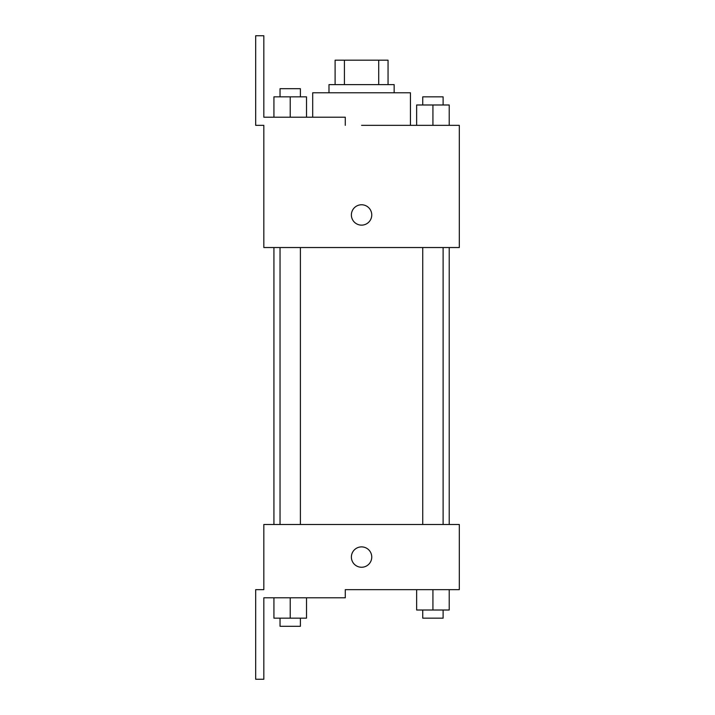 <?xml version="1.0" encoding="UTF-8"?>
<svg xmlns="http://www.w3.org/2000/svg" width="715" height="715" viewBox="0 0 715 715"><rect width="100%" height="100%" fill="white"/><g stroke="black" fill="none" stroke-linecap="round" stroke-linejoin="round"><path stroke-width="1.07" d="M344.424 84.62L344.424 60.185L335.103 60.185L335.103 84.62L335.103 60.185M344.424 60.185L388.048 60.185L388.048 84.62M378.718 84.62L378.718 60.185M328.989 92.771L328.989 84.62L394.153 84.62L394.153 92.771M432.924 125.348L432.924 104.989L416.639 104.989L416.639 125.348L410.446 125.348L410.446 92.771L312.696 92.771L312.696 117.206M361.576 125.348L459.316 125.348L449.217 125.348L449.217 104.989L432.924 104.989M351.387 214.956A10.18 10.18 0 0 1 366.661 206.135A10.18 10.18 0 0 1 366.661 223.768A10.18 10.18 0 0 1 351.387 214.956M345.282 125.348L345.282 117.206L263.826 117.206L263.826 35.75L255.684 35.75L255.684 125.348L263.826 125.348L263.826 247.533L459.316 247.533L459.316 125.348M263.826 524.488L459.316 524.488L459.316 589.652L345.282 589.652L345.282 597.794L263.826 597.794L263.826 679.25L255.684 679.25L255.684 589.652L263.826 589.652L263.826 524.488M351.387 557.065A10.18 10.18 0 0 1 366.661 548.253A10.18 10.18 0 0 1 366.661 565.887A10.18 10.18 0 0 1 351.387 557.065M416.639 589.652L416.639 610.011L449.217 610.011L449.217 589.652L449.217 610.011M432.924 610.011L432.924 589.652M443.112 610.011L443.112 618.162L422.744 618.162L422.744 610.011M273.925 597.794L273.925 618.162L306.512 618.162L306.512 597.794L306.512 618.162M290.219 618.162L290.219 597.794M300.398 618.162L300.398 626.304L280.039 626.304L280.039 618.162M449.217 125.348L449.217 104.989M443.112 104.989L443.112 96.838L422.744 96.838L422.744 104.989M273.925 117.206L273.925 96.838L306.512 96.838L306.512 117.206L306.512 96.838M290.219 117.206L290.219 96.838M300.398 96.838L300.398 88.696L280.039 88.696L280.039 96.838M449.217 524.488L449.217 247.533M273.925 524.488L273.925 247.533M422.744 247.533L422.744 524.488M443.112 247.533L443.112 524.488M300.398 524.488L300.398 247.533M280.039 524.488L280.039 247.533"/></g></svg>
